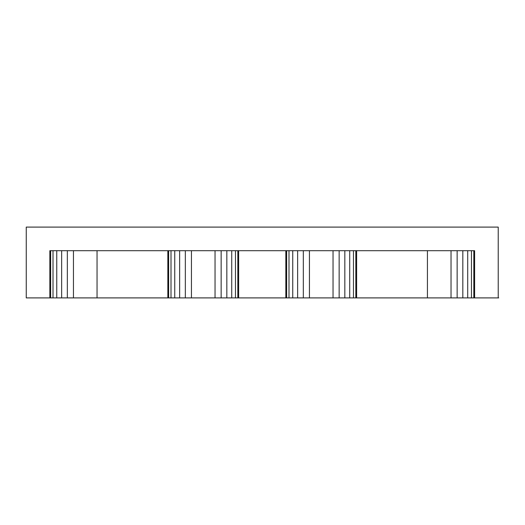 <?xml version="1.0" encoding="UTF-8"?>
<svg xmlns="http://www.w3.org/2000/svg" width="525" height="525" viewBox="0 0 525 525"><rect width="100%" height="100%" fill="white"/><g stroke="black" fill="none" stroke-linecap="round" stroke-linejoin="round"><path stroke-width="0.79" d="M498.225 297.898L215.04 297.898L498.225 297.898L451.027 297.898L498.225 297.898L457.137 297.898L498.225 297.898L462.827 297.898L498.225 297.898L467.716 297.898L498.225 297.898L471.463 297.898L498.225 297.898L471.463 297.898L473.819 297.898L473.819 250.701L474.626 250.701L474.626 297.898L474.626 250.701L474.626 297.898L473.819 297.898L498.225 297.898L349.722 297.898L471.463 297.898L471.463 250.701L473.819 250.701L473.819 297.898L353.469 297.898L467.716 297.898L467.716 250.701L471.463 250.701L471.463 297.898L353.469 297.898L462.827 297.898L462.827 250.701L467.716 250.701L467.716 297.898L353.469 297.898L457.137 297.898L353.469 297.898L457.137 297.898L355.825 297.898L355.825 250.701L356.633 250.701L356.633 297.898L356.633 250.701L356.633 297.898L353.469 297.898L498.225 297.898L344.833 297.898L457.137 297.898L353.469 297.898L353.469 250.701L355.825 250.701L355.825 297.898L349.722 297.898L498.225 297.898L339.143 297.898L457.137 297.898L349.722 297.898L349.722 250.701L353.469 250.701L353.469 297.898L344.833 297.898L498.225 297.898L333.034 297.898L457.137 297.898L344.833 297.898L344.833 250.701L349.722 250.701L349.722 297.898L339.143 297.898L498.225 297.898L26.25 297.898L333.034 297.898L26.25 297.898L191.441 297.898L26.25 297.898L185.332 297.898L26.25 297.898L179.642 297.898L26.25 297.898L174.753 297.898L26.25 297.898L171.006 297.898L26.25 297.898L53.012 297.898L26.25 297.898L53.012 297.898L50.656 297.898L50.656 250.701L49.849 250.701L49.849 297.898L49.849 250.701L49.849 297.898L50.656 297.898L26.25 297.898L171.006 297.898L53.012 297.898L53.012 250.701L50.656 250.701L50.656 297.898L171.006 297.898L56.759 297.898L56.759 250.701L53.012 250.701L53.012 297.898L171.006 297.898L61.648 297.898L171.006 297.898L168.65 297.898L168.65 250.701L167.843 250.701L167.843 297.898L167.843 250.701L167.843 297.898L168.65 297.898L61.648 297.898L174.753 297.898L171.006 297.898L171.006 250.701L168.65 250.701L168.65 297.898L171.006 297.898L61.648 297.898L174.753 297.898L61.648 297.898L61.648 250.701L56.759 250.701L56.759 297.898L457.137 297.898L339.143 297.898L339.143 250.701L344.833 250.701L344.833 297.898L333.034 297.898L498.225 297.898L26.25 297.898L498.225 297.898L215.04 297.898L457.137 297.898L457.137 250.701L462.827 250.701L462.827 297.898L67.338 297.898L67.338 250.701L61.648 250.701L61.648 297.898L303.325 297.898L215.04 297.898L221.15 297.898L221.15 250.701L221.15 297.898L226.839 297.898L226.839 250.701L226.839 297.898L231.728 297.898L231.728 250.701L231.728 297.898L235.476 297.898L235.476 250.701L235.476 297.898L237.832 297.898L237.832 250.701L237.832 297.898L238.639 297.898L238.639 250.701L237.832 250.701L238.639 250.701L238.639 297.898L238.639 250.701L238.639 297.898L237.832 297.898L237.832 250.701L235.476 250.701L237.832 250.701L237.832 297.898L235.476 297.898L235.476 250.701L231.728 250.701L235.476 250.701L235.476 297.898L231.728 297.898L231.728 250.701L226.839 250.701L231.728 250.701L231.728 297.898L226.839 297.898L226.839 250.701L221.15 250.701L226.839 250.701L226.839 297.898L221.15 297.898L221.15 250.701L215.04 250.701L215.04 297.898L309.435 297.898L179.642 297.898L286.643 297.898L185.332 297.898L286.643 297.898L286.643 250.701L285.836 250.701L285.836 297.898L285.836 250.701L285.836 297.898L288.999 297.898L185.332 297.898L288.999 297.898L288.999 250.701L286.643 250.701L286.643 297.898L292.747 297.898L185.332 297.898L292.747 297.898L292.747 250.701L288.999 250.701L288.999 297.898L297.636 297.898L185.332 297.898L297.636 297.898L297.636 250.701L292.747 250.701L292.747 297.898L303.325 297.898L185.332 297.898L303.325 297.898L303.325 250.701L297.636 250.701L297.636 297.898L309.435 297.898L185.332 297.898L451.027 297.898L309.435 297.898L309.435 250.701L451.027 250.701L451.027 297.898L451.027 250.701L457.137 250.701L457.137 297.898L451.027 297.898L457.137 297.898L457.137 250.701L457.137 297.898L462.827 297.898L462.827 250.701L462.827 297.898L467.716 297.898L467.716 250.701L467.716 297.898L471.463 297.898L471.463 250.701L471.463 297.898L473.819 297.898L473.819 250.701L473.819 297.898L474.626 297.898L474.626 250.701L451.027 250.701L451.027 297.898L451.027 250.701L309.435 250.701L309.435 297.898L309.435 250.701L303.325 250.701L303.325 297.898L309.435 297.898L303.325 297.898L303.325 250.701L303.325 297.898L297.636 297.898L297.636 250.701L297.636 297.898L292.747 297.898L292.747 250.701L292.747 297.898L288.999 297.898L288.999 250.701L288.999 297.898L286.643 297.898L286.643 250.701L286.643 297.898L285.836 297.898L285.836 250.701L309.435 250.701L309.435 297.898L451.027 297.898L174.753 297.898L174.753 250.701L171.006 250.701L171.006 297.898L179.642 297.898L179.642 250.701L179.642 297.898L185.332 297.898L185.332 250.701L185.332 297.898L191.441 297.898L191.441 250.701L185.332 250.701L191.441 250.701L191.441 297.898L191.441 250.701L333.034 250.701L333.034 297.898L333.034 250.701L339.143 250.701L339.143 297.898L333.034 297.898L339.143 297.898L339.143 250.701L339.143 297.898L344.833 297.898L344.833 250.701L344.833 297.898L349.722 297.898L349.722 250.701L349.722 297.898L353.469 297.898L353.469 250.701L353.469 297.898L355.825 297.898L355.825 250.701L355.825 297.898L356.633 297.898L356.633 250.701L333.034 250.701L333.034 297.898L191.441 297.898L333.034 297.898L333.034 250.701L474.626 250.701L191.441 250.701L191.441 297.898L185.332 297.898L185.332 250.701L179.642 250.701L185.332 250.701L185.332 297.898L179.642 297.898L179.642 250.701L174.753 250.701L174.753 297.898L174.753 250.701L179.642 250.701L179.642 297.898L171.006 297.898L171.006 250.701L171.006 297.898L168.65 297.898L168.65 250.701L168.65 297.898L167.843 297.898L167.843 250.701L174.753 250.701L174.753 297.898L73.448 297.898L215.04 297.898L215.04 250.701L73.448 250.701L73.448 297.898L73.448 250.701L67.338 250.701L67.338 297.898L73.448 297.898L67.338 297.898L67.338 250.701L67.338 297.898L61.648 297.898L61.648 250.701L61.648 297.898L56.759 297.898L56.759 250.701L56.759 297.898L53.012 297.898L53.012 250.701L53.012 297.898L50.656 297.898L50.656 250.701L50.656 297.898L49.849 297.898L49.849 250.701L73.448 250.701L73.448 297.898L73.448 250.701L215.04 250.701L215.04 297.898L215.04 250.701L356.633 250.701L49.849 250.701L356.633 250.701L49.849 250.701L238.639 250.701L53.012 250.701L238.639 250.701L61.648 250.701L238.639 250.701L73.448 250.701L238.639 250.701L221.15 250.701L238.639 250.701L221.15 250.701L221.15 297.898L73.448 297.898L498.225 297.898L498.225 227.102L498.225 297.898L26.25 297.898L26.25 227.102L26.25 297.898L26.25 227.102L498.225 227.102L498.225 297.898L498.225 227.102L26.25 227.102L26.25 297.898L498.75 297.898M26.25 227.102L498.225 227.102L26.25 227.102M427.429 250.701L333.034 250.701L333.034 297.898L427.429 297.898L427.429 250.701L427.429 297.898L333.034 297.898L333.034 250.701L333.034 297.898L333.034 250.701L427.429 250.701L427.429 297.898L427.429 250.701M427.429 297.898L333.034 297.898L427.429 297.898M309.435 250.701L215.04 250.701L215.04 297.898L309.435 297.898L309.435 250.701L309.435 297.898L215.04 297.898L215.04 250.701L215.04 297.898L215.04 250.701L309.435 250.701L309.435 297.898L309.435 250.701M309.435 297.898L215.04 297.898L309.435 297.898M191.441 250.701L97.046 250.701L97.046 297.898L191.441 297.898L191.441 250.701L191.441 297.898L97.046 297.898L97.046 250.701L97.046 297.898L97.046 250.701L191.441 250.701L191.441 297.898L191.441 250.701M191.441 297.898L97.046 297.898L191.441 297.898"/></g></svg>
